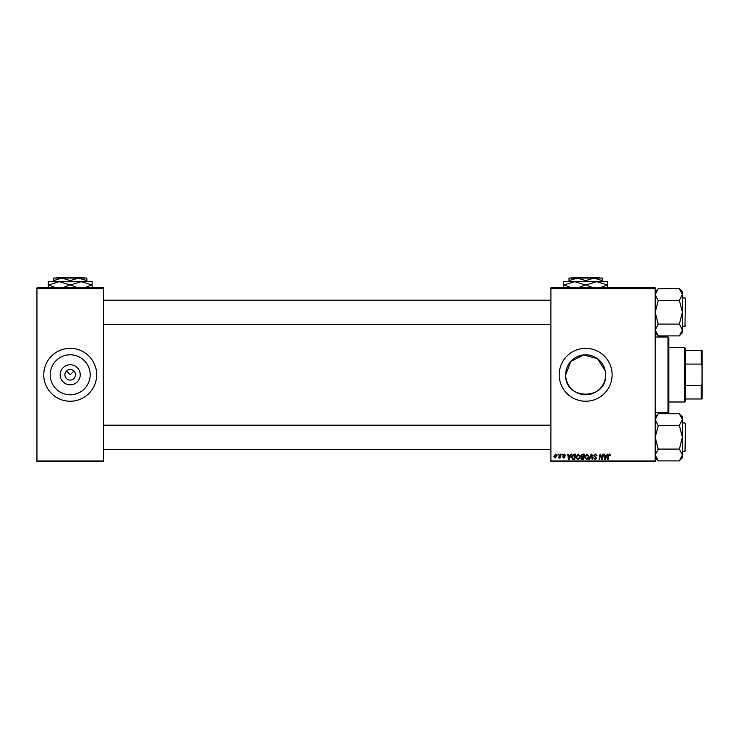 <?xml version="1.0" encoding="UTF-8"?>
<svg xmlns="http://www.w3.org/2000/svg" width="739" height="739" viewBox="0 0 739 739"><rect width="100%" height="100%" fill="white"/><g stroke="black" fill="none" stroke-linecap="round" stroke-linejoin="round"><path stroke-width="1.11" d="M80.246 374.793A10.041 10.041 0 0 1 70.205 384.825A10.041 10.041 0 0 1 60.164 374.793A10.041 10.041 0 0 1 70.205 364.752A10.041 10.041 0 0 1 80.246 374.793M64.912 374.793A5.293 5.293 0 0 0 70.205 380.077A5.293 5.293 0 0 0 75.498 374.793A5.293 5.293 0 0 0 70.205 369.5A5.293 5.293 0 0 0 64.912 374.793M50.224 374.793A19.981 19.981 0 0 0 70.205 394.774A19.981 19.981 0 0 0 90.186 374.793A19.981 19.981 0 0 0 70.205 354.803A19.981 19.981 0 0 0 50.224 374.793M43.749 374.793A26.456 26.456 0 0 0 70.205 401.24A26.456 26.456 0 0 0 96.661 374.793A26.456 26.456 0 0 0 70.205 348.337A26.456 26.456 0 0 0 43.749 374.793M605.25 370.849L597.583 358.757L583.681 354.905L570.859 361.362L565.677 374.793A19.981 19.981 0 0 0 585.658 394.774A19.981 19.981 0 0 0 605.638 374.793A19.981 19.981 0 0 0 585.658 354.803A19.981 19.981 0 0 0 565.677 374.793C564.43 400.575 606.876 400.584 605.638 374.793M559.201 374.793A26.456 26.456 0 0 0 585.658 401.24A26.456 26.456 0 0 0 612.114 374.793A26.456 26.456 0 0 0 585.658 348.337A26.456 26.456 0 0 0 559.201 374.793M66.464 371.052L70.205 374.793L73.946 371.052M655.188 461.709L550.888 461.709L550.888 460.951L655.188 460.951L655.188 461.709M655.188 288.626L550.888 288.626L550.888 287.877L655.188 287.877L655.188 460.951M560.227 454.152L560.781 454.152L560.134 457.995L559.571 457.995L559.719 457.201L558.453 457.921L560.227 454.152M561.816 454.152L562.37 454.152L562.25 454.901L561.686 454.901L561.816 454.152M574.055 454.152L575.626 454.152L574.73 459.436L572.734 459.372L571.57 457.275L573.215 454.273L574.055 454.152M578.203 454.079L580.023 456.369L579.302 458.707L577.732 459.51L575.903 457.155L578.203 454.079M587.006 454.079L588.817 456.369L588.096 458.707L586.526 459.51L584.697 457.155L587.006 454.079M595.495 454.079L597.13 455.871L595.458 454.697L594.387 455.584L596.585 458.106L595.098 459.51L593.556 457.857L595.117 458.891L596.031 458.134L593.833 455.63L595.495 454.079M610.534 455.252L609.934 455.797L609.416 454.697L608.687 455.695L608.058 459.436L607.495 459.436L608.151 455.566L609.444 454.079L610.534 455.252M550.888 288.626L550.888 460.951M607.19 454.152L607.781 454.152L605.324 459.436L604.659 459.436L603.929 454.152L604.484 454.152L604.659 455.593L606.543 455.593L607.19 454.152M602.83 454.152L603.384 454.152L602.479 459.436L601.897 459.436L600.391 454.947L599.652 459.436L599.089 459.436L599.985 454.152L600.567 454.152L602.091 458.633L602.83 454.152M591.2 454.152L591.902 454.152L592.715 459.436L592.161 459.436L591.468 454.901L589.482 459.436L588.891 459.436L591.2 454.152M582.304 454.152L584.42 454.152L583.524 459.436L581.436 459.353L580.706 458.152L581.436 456.859L580.78 455.797L582.304 454.152M570.979 454.152L571.58 454.152L569.122 459.436L568.448 459.436L567.718 454.152L568.273 454.152L568.448 455.593L570.332 455.593L570.979 454.152M565.529 455.381L564.19 454.559L563.469 455.15L565.049 456.97L563.894 458.069L562.638 456.896L563.922 457.589L564.494 457.053L562.915 455.196L564.217 454.079L565.529 455.381M558.102 454.152L558.656 454.152L558.536 454.901L557.982 454.901L558.102 454.152M555.626 454.079L556.938 455.612L555.201 458.069L553.917 456.462L555.626 454.079M103.46 461.709L36.95 461.709L36.95 460.951L103.46 460.951L103.46 461.709M103.46 288.626L36.95 288.626L36.95 287.877L103.46 287.877L103.46 460.951M36.95 288.626L36.95 460.951M605.509 457.783L606.239 456.212L604.742 456.212L605.065 458.864L605.509 457.783M587.662 458.3L588.272 456.342L586.96 454.697L585.242 457.21L586.544 458.891L587.662 458.3M583.071 458.817L583.348 457.173L581.565 457.395L581.26 458.134L583.071 458.817M583.459 456.554L583.764 454.771L582.184 454.799L581.325 455.806L583.459 456.554M578.868 458.3L579.478 456.342L578.166 454.697L576.448 457.21L577.75 458.891L578.868 458.3M569.298 457.783L570.028 456.212L568.531 456.212L568.854 458.864L569.298 457.783M574.277 458.817L574.96 454.771L574.258 454.771L572.125 457.312L572.79 458.734L574.277 458.817M555.22 457.589L556.384 455.677L555.626 454.559L554.462 456.462L555.22 457.589M668.038 337.002L668.795 337.76L668.795 411.826L668.038 412.584L668.038 337.002L655.188 337.002M655.188 332.735L658.218 335.755L655.188 329.991L658.218 324.088L679.372 324.088L682.402 329.991L679.372 335.894L658.218 335.894L655.188 332.735M682.402 332.735L679.372 335.755L682.402 332.735L682.402 291.84L679.372 288.82L682.402 294.575L679.372 300.339L682.402 312.283L679.372 324.088M682.402 326.647L684.97 326.647L685.423 325.132M685.423 299.434L684.97 326.647L685.423 298.38L685.423 299.434L684.97 297.928L682.402 297.928M658.218 324.088L655.188 312.283L658.218 300.764L655.188 294.575L658.218 288.672L679.372 288.672L682.402 291.84M658.218 300.477L679.372 300.477M658.218 288.82L655.188 291.84L658.218 288.82M685.423 437.294L685.423 448.628M655.188 457.746L658.218 460.767L655.188 455.002L658.218 449.1L679.372 449.1L682.402 455.002L679.372 460.905L658.218 460.905L655.188 457.746M682.402 457.746L679.372 460.767L682.402 457.746L682.402 416.851L679.372 413.822L682.402 419.586L679.372 425.35L682.402 437.294L679.372 449.1M682.402 451.658L684.97 451.658L685.423 450.143M685.423 424.445L684.97 451.658L685.423 423.392L685.423 424.445L684.97 422.939L682.402 422.939M658.218 449.1L655.188 437.294L658.218 425.775L655.188 419.586L658.218 413.683L679.372 413.683L682.402 416.851M658.218 425.488L679.372 425.488M658.218 413.822L655.188 416.851L658.218 413.822M684.665 401.998L684.665 347.579L685.423 348.337L685.423 401.24L684.665 401.998L668.795 401.998M684.665 347.579L668.795 347.579M702.05 398.977L701.293 398.977L701.293 385.509L702.05 383.476L702.05 398.977M685.423 398.977L701.293 398.977M685.423 350.609L702.05 350.609L702.05 383.476M685.423 385.509L701.293 385.509M702.05 366.11L701.293 364.078L701.293 350.609M685.423 364.078L701.293 364.078M572.078 277.291L571.321 278.049L572.078 277.291L599.237 277.291L599.994 278.049L599.237 277.291M569.03 280.617L577.344 278.049L569.03 278.049L569.03 281.679M585.658 280.617L593.971 278.049L577.344 278.049L585.658 280.617L585.658 281.679M602.285 280.617L602.285 278.049L593.971 278.049L602.285 280.617L602.285 281.679M563.737 288.173L563.737 281.679L607.578 281.679L607.578 288.173M571.543 287.877L563.986 284.931L574.702 281.679L585.408 284.931L577.861 287.877M593.454 287.877L585.907 284.931L596.613 281.679L607.329 284.931L599.782 287.877M585.408 284.931L585.907 284.931M56.626 277.291L55.868 278.049L56.626 277.291L83.784 277.291L84.542 278.049L83.784 277.291M53.578 280.617L61.891 278.049L53.578 278.049L53.578 281.679M70.205 280.617L78.519 278.049L61.891 278.049L70.205 280.617L70.205 281.679M86.832 280.617L86.832 278.049L78.519 278.049L86.832 280.617L86.832 281.679M48.284 288.173L48.284 281.679L92.126 281.679L92.126 288.173M56.09 287.877L48.534 284.931L59.249 281.679L69.956 284.931L62.409 287.877M78.001 287.877L70.454 284.931L81.161 281.679L91.876 284.931L84.329 287.877M69.956 284.931L70.454 284.931M668.038 412.584L655.188 412.584M103.46 324.375L550.888 324.375M103.46 300.191L550.888 300.191M550.888 425.202L103.46 425.202M550.888 449.386L103.46 449.386"/></g></svg>
